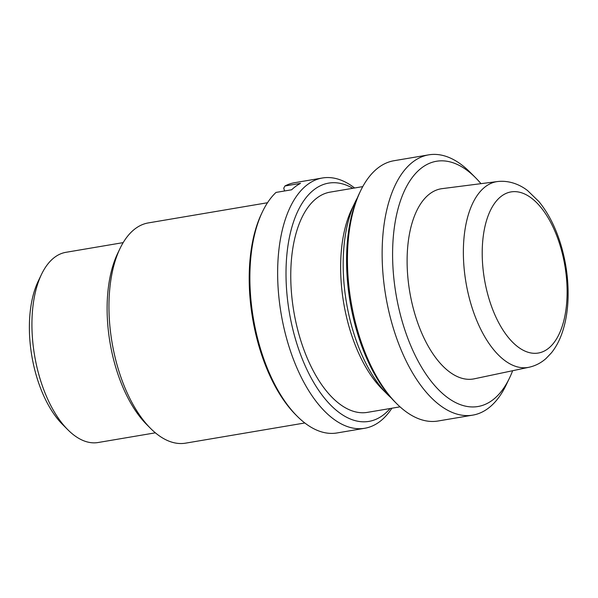 <?xml version="1.0" encoding="UTF-8"?>
<svg xmlns="http://www.w3.org/2000/svg" width="598" height="598" viewBox="0 0 598 598"><rect width="100%" height="100%" fill="white"/><g stroke="black" fill="none" stroke-linecap="round" stroke-linejoin="round"><path stroke-width="0.9" d="M391.892 408.225A126.911 63.343 -99.6 0 1 364.765 428.265L337.01 432.959A126.911 63.343 -99.6 0 1 297.169 416.208A126.911 63.343 -99.6 0 1 262.529 211.632A126.911 63.343 -99.6 0 1 276.014 192.421L291.63 189.783A126.911 63.343 -99.6 0 1 300.525 183.362L284.91 186L283.744 188.206L284.573 190.979M364.765 428.265A126.911 63.343 -99.6 0 1 281.127 313.703A126.911 63.343 -99.6 0 1 322.397 177.995A126.911 63.343 -99.6 0 1 354.607 187.989M284.91 186A126.911 63.343 -99.6 0 1 294.642 182.696L322.397 177.995M297.169 416.208L295.733 414.773A124.885 62.334 -99.6 0 1 261.647 213.464L262.529 211.632M390.113 408.524A120.826 60.301 -99.6 0 1 289.327 312.313A120.826 60.301 -99.6 0 1 352.827 188.288M400.04 406.842L367.434 412.366A111.684 55.741 -99.6 0 1 293.827 311.551A111.684 55.741 -99.6 0 1 330.141 192.13L362.754 186.613M155.375 432.825L98.147 442.513A96.457 48.139 -99.6 0 1 67.866 429.783L62.476 424.378A88.84 44.342 -99.6 0 1 38.235 281.172L41.539 274.295A96.457 48.139 -99.6 0 1 65.944 252.311L123.173 242.616M67.866 429.783A96.457 48.139 -99.6 0 1 41.539 274.295M304.801 422.973L185.627 443.148A111.684 55.741 -99.6 0 1 150.561 428.407L146.674 424.505A106.19 52.998 -99.6 0 1 117.694 253.335L120.086 248.372A111.684 55.741 -99.6 0 1 148.341 222.912L267.515 202.737M150.561 428.407A111.684 55.741 -99.6 0 1 120.086 248.372M391.182 397.932A119.301 59.546 -99.6 0 1 387.639 394.583L382.249 389.178A111.684 55.741 -99.6 0 1 351.766 209.151L355.077 202.274A119.301 59.546 -99.6 0 1 357.327 197.945M528.968 367.269L474.274 378.811A96.457 48.139 -99.6 0 1 409.757 291.929A96.457 48.139 -99.6 0 1 442.079 188.647L497.521 181.545A94.2 47.018 -99.6 0 0 465.954 282.413A94.2 47.018 -99.6 0 0 528.968 367.269C535.382 365.849 541.078 362.919 546.064 358.471L551.438 352.827C555.557 347.67 558.891 341.66 561.44 334.798C565.596 323.518 567.816 310.788 568.1 296.608C568.392 279.348 566.044 262.253 561.059 245.322C555.841 227.853 548.463 213.277 538.933 201.586L527.66 190.65C521.396 185.649 510.386 180.035 497.521 181.545M512.643 370.715A124.377 62.08 -99.6 0 1 509.444 378.168A124.377 62.08 -99.6 0 1 425.357 373.242A124.377 62.08 -99.6 0 1 397.722 210.01A124.377 62.08 -99.6 0 1 475.5 177.673A124.377 62.08 -99.6 0 1 480.979 183.661M509.444 378.168L506.14 385.045A131.994 65.877 -99.6 0 1 472.749 415.132A131.994 65.877 -99.6 0 1 385.762 295.988A131.994 65.877 -99.6 0 1 428.684 154.852A131.994 65.877 -99.6 0 1 470.118 172.276L475.5 177.673M472.749 415.132L438.05 421.007A131.994 65.877 -99.6 0 1 396.616 403.583A131.994 65.877 -99.6 0 1 360.594 190.822A131.994 65.877 -99.6 0 1 393.985 160.727L428.684 154.852M396.616 403.583L394.815 401.781A129.452 64.614 -99.6 0 1 359.488 193.109L360.594 190.822M387.639 394.583A119.301 59.546 -99.6 0 1 355.077 202.274M547.499 349.083A81.709 40.784 -99.6 0 1 488.865 298.305A81.709 40.784 -99.6 0 1 501.827 195.867A81.709 40.784 -99.6 0 1 560.453 246.645A81.709 40.784 -99.6 0 1 547.499 349.083"/></g></svg>
